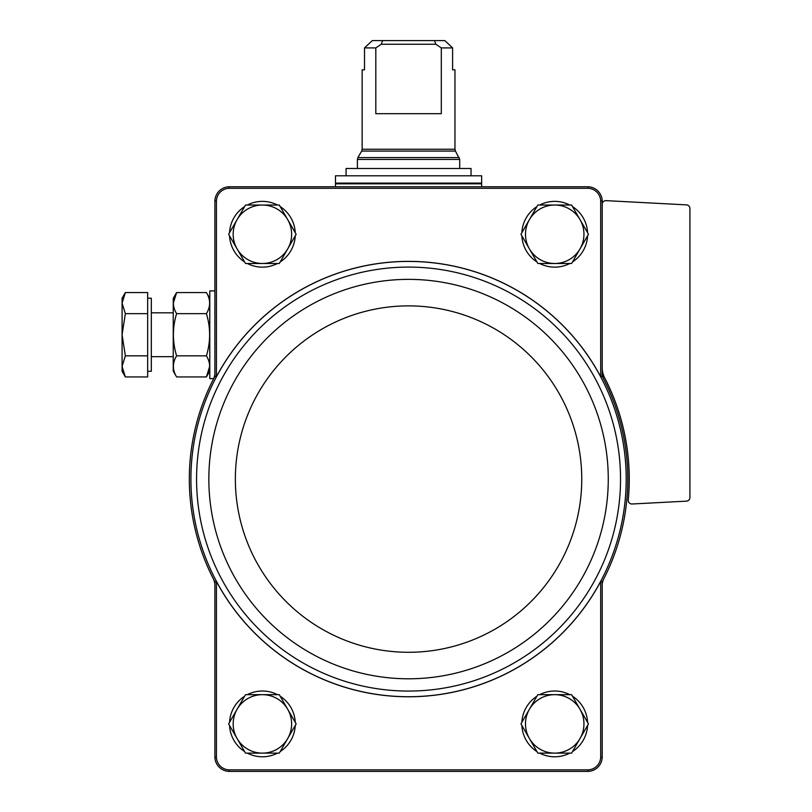 <?xml version="1.0" encoding="UTF-8"?>
<svg xmlns="http://www.w3.org/2000/svg" width="812" height="812" viewBox="0 0 812 812"><rect width="100%" height="100%" fill="white"/><g stroke="black" fill="none" stroke-linecap="round" stroke-linejoin="round"><path stroke-width="1.22" d="M216.428 757.271L216.428 581.463A217.707 217.707 0 0 0 600.687 581.463L600.687 757.271A13.093 13.093 0 0 1 588.091 769.867L229.025 769.867A13.093 13.093 0 0 1 216.428 757.271L214.896 757.291L214.896 585.422A14.616 14.616 0 0 0 213.302 578.773A219.24 219.24 0 0 0 214.896 581.849L214.896 585.422M603.813 578.773A14.616 14.616 0 0 0 602.22 585.422L602.22 581.849A219.24 219.24 0 0 0 602.22 376.311L602.22 372.738A14.616 14.616 0 0 0 603.813 379.387M216.428 581.463L214.896 581.849M214.896 372.738L214.896 376.311L216.428 376.697L216.428 200.889L214.896 200.868L214.896 372.738A14.616 14.616 0 0 1 213.302 379.387C210.328 385.324 210.328 385.324 213.302 379.387C210.328 385.324 210.328 385.324 213.302 379.387C210.328 385.324 210.328 385.324 213.302 379.387C210.328 385.324 210.328 385.324 213.302 379.387A219.24 219.24 0 0 0 213.302 578.773M602.22 372.738L602.22 200.868L600.687 200.889L600.687 376.697L602.22 376.311M602.22 581.849L600.687 581.463M214.896 757.291A14.626 14.626 0 0 0 229.004 771.4L588.111 771.4A14.626 14.626 0 0 0 602.22 757.291L600.687 757.271M602.22 757.291L602.22 585.422M602.22 200.868A14.626 14.626 0 0 0 588.111 186.76L229.004 186.76A14.626 14.626 0 0 0 214.896 200.868M600.687 376.697A217.707 217.707 0 0 0 216.428 376.697M600.687 200.889A13.093 13.093 0 0 0 588.091 188.293L229.025 188.293A13.093 13.093 0 0 0 216.428 200.889M229.025 188.293L229.004 186.76M588.111 186.76L588.091 188.293M229.004 771.4L229.025 769.867M588.091 769.867L588.111 771.4M214.896 376.311A219.24 219.24 0 0 0 213.302 379.387M602.22 204.299A3.654 3.654 0 0 1 606.067 200.645L686.455 204.868A3.654 3.654 0 0 1 689.916 208.511L689.916 497.502A3.654 3.654 0 0 1 686.455 501.146L632.091 503.998A3.654 3.654 0 0 1 628.265 499.999A220.702 220.702 0 0 0 604.666 377.824A21.924 21.924 0 0 1 602.22 367.775M229.552 232.689A32.886 32.886 0 0 1 244.615 206.603M247.335 205.03A32.886 32.886 0 0 1 277.46 205.03M280.181 206.603A32.886 32.886 0 0 1 295.243 232.689M295.243 235.835A32.886 32.886 0 0 1 280.181 261.921M277.46 263.494A32.886 32.886 0 0 1 247.335 263.494M244.615 261.921A32.886 32.886 0 0 1 229.552 235.835M229.552 722.325A32.886 32.886 0 0 1 244.615 696.239M247.335 694.666A32.886 32.886 0 0 1 277.46 694.666M280.181 696.239A32.886 32.886 0 0 1 295.243 722.325M295.243 725.471A32.886 32.886 0 0 1 280.181 751.557M277.46 753.13A32.886 32.886 0 0 1 247.335 753.13M244.615 751.557A32.886 32.886 0 0 1 229.552 725.471M521.872 232.689A32.886 32.886 0 0 1 536.935 206.603M539.655 205.03A32.886 32.886 0 0 1 569.78 205.03M572.501 206.603A32.886 32.886 0 0 1 587.563 232.689M587.563 235.835A32.886 32.886 0 0 1 572.501 261.921M569.78 263.494A32.886 32.886 0 0 1 539.655 263.494M536.935 261.921A32.886 32.886 0 0 1 521.872 235.835M521.872 722.325A32.886 32.886 0 0 1 536.935 696.239M539.655 694.666A32.886 32.886 0 0 1 569.78 694.666M572.501 696.239A32.886 32.886 0 0 1 587.563 722.325M587.563 725.471A32.886 32.886 0 0 1 572.501 751.557M569.78 753.13A32.886 32.886 0 0 1 539.655 753.13M536.935 751.557A32.886 32.886 0 0 1 521.872 725.471M537.838 753.13L520.959 723.898L537.838 694.666L571.597 694.666L588.477 723.898L571.597 753.13L537.838 753.13M554.718 694.666A29.232 29.232 0 0 1 580.032 738.514A29.232 29.232 0 0 1 529.404 738.514A29.232 29.232 0 0 1 554.718 694.666M537.838 263.494L520.959 234.262L537.838 205.03L571.597 205.03L588.477 234.262L571.597 263.494L537.838 263.494M554.718 205.03A29.232 29.232 0 0 1 580.032 248.878A29.232 29.232 0 0 1 529.404 248.878A29.232 29.232 0 0 1 554.718 205.03M245.518 753.13L228.639 723.898L245.518 694.666L279.277 694.666L296.157 723.898L279.277 753.13L245.518 753.13M262.398 694.666A29.232 29.232 0 0 1 287.712 738.514A29.232 29.232 0 0 1 237.084 738.514A29.232 29.232 0 0 1 262.398 694.666M228.639 234.262L245.518 205.03L279.277 205.03L296.157 234.262L279.277 263.494L245.518 263.494L228.639 234.262M262.398 205.03A29.232 29.232 0 0 1 287.712 248.878A29.232 29.232 0 0 1 237.084 248.878A29.232 29.232 0 0 1 262.398 205.03M441.302 47.908L452.599 47.908L444.824 40.6L452.599 47.908L452.599 69.832L454.964 69.832L454.964 149.246L362.152 149.246L362.152 69.832L364.517 69.832L364.517 47.908L372.292 40.6L364.517 47.908L375.814 47.908L375.814 113.68L441.302 113.68L441.302 47.908L435.871 44.254L434.522 40.6L382.594 40.6L381.244 44.254L375.814 47.908M382.594 40.6L372.292 40.6M444.824 40.6L434.522 40.6M481.638 175.798L335.478 175.798L335.478 183.106L481.638 183.106L481.638 175.798M346.074 175.798L346.074 168.49L471.041 168.49L471.041 175.798M435.871 44.254L381.244 44.254M213.668 378.595L209.78 378.595L209.78 290.899L214.896 290.899M125.352 376.941L147.662 376.941L147.662 292.553L125.352 292.553L122.084 303.099L125.352 313.655L122.084 334.747L125.352 355.839L122.084 366.395L125.352 376.941L122.084 366.395L122.084 371.287L125.352 376.941L122.084 366.395L122.084 298.207L125.352 292.553M147.662 298.207L151.316 298.207L151.316 371.287L147.662 371.287M147.662 355.839L125.352 355.839M147.662 313.655L125.352 313.655M176.61 292.553L173.24 298.39L173.24 371.104L176.61 376.941C172.327 369.927 172.327 362.903 176.61 355.839C172.327 341.75 172.327 327.683 176.61 313.655C172.327 306.642 172.327 299.608 176.61 292.553L173.342 303.099L176.61 292.553L206.41 292.553C210.694 299.567 210.694 306.591 206.41 313.655C210.694 327.743 210.694 341.811 206.41 355.839L176.61 355.839M206.41 313.655L176.61 313.655M206.41 355.839C210.694 362.852 210.694 369.886 206.41 376.941L209.679 366.395L206.41 376.941L176.61 376.941M214.713 380.107A217.646 217.646 0 0 0 357.656 690.687A217.646 217.646 0 0 0 626.204 479.08A217.646 217.646 0 0 0 214.713 380.107M620.541 479.08A211.983 211.983 0 0 0 302.561 295.497A211.983 211.983 0 0 0 302.561 662.663A211.983 211.983 0 0 0 620.541 479.08M608.269 479.08A199.711 199.711 0 0 0 308.702 306.124A199.711 199.711 0 0 0 308.702 652.036A199.711 199.711 0 0 0 608.269 479.08M581.757 479.08A173.2 173.2 0 0 0 321.958 329.083A173.2 173.2 0 0 0 321.958 629.077A173.2 173.2 0 0 0 581.757 479.08M362.152 149.246L361.665 151.073L455.451 151.073L459.714 159.426L357.402 159.426L357.402 168.49M459.227 157.599L357.889 157.599L357.402 159.426M480.907 183.106L481.638 183.837L335.478 183.837L336.209 183.106M459.714 159.426L459.714 168.49M455.451 151.073L454.964 149.246M361.665 151.073L357.889 157.599M335.478 183.837L335.478 186.76M481.638 183.837L481.638 186.76M151.316 356.671L173.24 356.671M151.316 312.823L173.24 312.823M209.78 298.39L206.41 292.553M209.78 371.104L206.41 376.941"/></g></svg>
